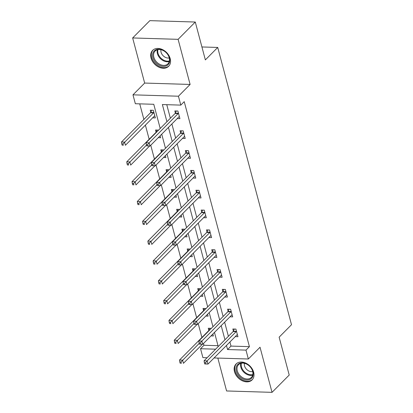 <?xml version="1.0" encoding="UTF-8"?>
<svg xmlns="http://www.w3.org/2000/svg" width="413" height="413" viewBox="0 0 413 413"><rect width="100%" height="100%" fill="white"/><g stroke="black" fill="none" stroke-linecap="round" stroke-linejoin="round"><path stroke-width="0.62" d="M151.039 58.052A11.29 8.343 -135.2 0 0 158.824 67.138A11.29 8.343 -135.2 0 0 168.633 66.297A11.29 8.343 -135.2 0 0 170.202 58.636A11.29 8.343 -135.2 0 0 162.423 49.55A11.29 8.343 -135.2 0 0 152.609 50.391A11.29 8.343 -135.2 0 0 151.039 58.052M234.491 371.669A11.29 8.343 -135.2 0 0 242.271 380.755A11.29 8.343 -135.2 0 0 252.085 379.914A11.29 8.343 -135.2 0 0 253.649 372.252A11.29 8.343 -135.2 0 0 245.869 363.166A11.29 8.343 -135.2 0 0 236.055 364.008A11.29 8.343 -135.2 0 0 234.491 371.669M160.208 128.484L153.77 104.288L135.345 103.73L132.981 94.835L178.426 96.219L180.796 105.114L162.371 104.551L166.935 121.711M144.664 83.065L190.109 84.448L178.106 39.338L195.287 22.034L149.836 20.65L132.656 37.955L144.664 83.065L132.981 94.835M217.837 358.076L226.587 390.966L272.033 392.35L260.03 347.24L248.352 359.005L214.058 357.963M207.104 357.751L202.902 357.622L200.537 348.727L215.607 349.186M203.49 343.466L203.97 345.263L200.537 348.727M139.739 103.859L143.884 119.434M145.397 125.129L149.155 139.258M150.745 145.231L154.431 159.082M156.021 165.055L159.707 178.906M161.297 184.879L164.983 198.73M166.568 204.703L170.254 218.554M171.844 224.527L175.53 238.378M177.12 244.351L180.806 258.202M182.396 264.175L186.077 278.026M187.667 283.999L191.353 297.85M192.943 303.818L196.629 317.669M198.219 323.642L201.905 337.493M178.106 39.338L132.656 37.955M195.287 22.034L205.359 59.9L217.728 47.443L291.506 324.716L279.136 337.178L289.214 375.045L272.033 392.35M217.728 47.443L201.916 46.963M203.97 345.263L218.002 345.691M211.007 335.898L213.376 335.97L212.86 334.029M211.342 328.345L208.276 328.252L208.823 330.312M205.731 316.074L208.1 316.146L207.584 314.205M206.066 308.526L203.005 308.428L203.552 310.488M200.455 296.255L202.829 296.327L202.313 294.386M200.79 288.702L197.729 288.61L198.276 290.664M195.184 276.431L197.553 276.504L197.037 274.562M195.514 268.878L192.453 268.786L193 270.84M189.908 256.607L192.277 256.679L191.761 254.738M190.243 249.054L187.182 248.962L187.729 251.016M184.632 236.783L187.006 236.856L186.49 234.914M184.967 229.23L181.906 229.138L182.453 231.192M179.356 216.959L181.73 217.031L181.214 215.09M179.691 209.406L176.63 209.314L177.177 211.368M174.085 197.135L176.454 197.207L175.938 195.266M174.42 189.582L171.354 189.49L171.901 191.544M168.809 177.311L171.178 177.383L170.662 175.442M169.144 169.758L166.083 169.666L166.63 171.725M163.533 157.487L165.907 157.559L165.391 155.618M163.868 149.934L160.807 149.842L161.354 151.901M158.262 137.663L160.631 137.736L160.115 135.794M158.592 130.11L155.531 130.018L156.078 132.077M152.64 117.829L155.355 117.912L153.326 110.292L150.255 110.194L150.802 112.253M229.907 342L230.996 346.089L249.421 346.652L184.229 101.65L180.796 105.114M166.759 104.685L170.373 118.247M171.885 123.941L175.644 138.071M177.162 143.765L180.92 157.895M182.432 163.584L186.196 177.719M187.709 183.408L191.467 197.543M192.985 203.232L196.743 217.367M198.255 223.056L202.019 237.191M203.532 242.88L207.295 257.015M208.808 262.704L212.566 276.839M214.084 282.528L217.842 296.663M219.355 302.352L223.118 316.482M224.631 322.176L228.394 336.306M235.229 336.636L237.945 336.719L235.916 329.099L232.844 329.001L233.391 331.061M229.953 316.812L232.669 316.895L230.64 309.275L227.568 309.177L228.115 311.237M224.677 296.993L227.393 297.076L225.364 289.451L222.297 289.358L222.844 291.413M219.401 277.169L222.122 277.252L220.093 269.627L217.021 269.534L217.568 271.589M214.13 257.345L216.846 257.428L214.817 249.803L211.745 249.71L212.292 251.765M208.854 237.521L211.57 237.604L209.541 229.979L206.469 229.886L207.016 231.941M203.578 217.697L206.299 217.78L204.27 210.155L201.198 210.062L201.745 212.117M198.302 197.873L201.023 197.956L198.994 190.331L195.922 190.238L196.469 192.298M193.031 178.049L195.747 178.132L193.718 170.507L190.646 170.414L191.193 172.474M187.755 158.225L190.47 158.308L188.442 150.683L185.375 150.59L185.922 152.65M182.479 138.401L185.2 138.484L183.171 130.859L180.099 130.766L180.646 132.826M177.208 118.577L179.923 118.66L177.895 111.04L174.823 110.942L175.37 113.002M190.109 84.448L178.426 96.219M249.421 346.652L245.983 350.11L248.352 359.005M218.229 346.543L214.471 332.408M212.953 326.719L209.195 312.589M207.682 306.895L203.919 292.765M202.406 287.071L198.648 272.941M197.13 267.252L193.372 253.117M191.859 247.428L188.096 233.293M186.583 227.604L182.82 213.469M181.307 207.78L177.549 193.645M176.031 187.956L172.273 173.821M170.76 168.132L166.997 153.997M165.484 148.308L161.726 134.173M226.469 345.459L227.558 349.548L245.983 350.11M168.447 127.4L172.211 141.535M173.723 147.224L177.487 161.359M178.999 167.048L182.758 181.183M184.275 186.872L188.034 201.002M189.546 206.696L193.31 220.826M194.822 226.52L198.581 240.65M200.099 246.339L203.857 260.474M205.369 266.163L209.133 280.298M210.645 285.987L214.409 300.122M215.922 305.811L219.68 319.946M221.198 325.635L224.956 339.77M230.996 346.089L227.558 349.548M236.148 331.68L233.077 331.587L204.079 360.797L207.15 360.89L236.148 331.68A1.445 0.764 91.7 0 0 236.381 331.329L236.463 331.154M205.591 362.717L207.15 360.89L207.997 364.065L204.698 363.946L205.927 363.987L205.591 362.717L204.363 362.676L204.698 363.946M237.398 334.664L237.274 334.69A1.445 0.764 91.7 0 0 236.995 334.855L207.997 364.065L205.927 363.987M233.077 331.587A1.445 0.764 91.7 0 0 233.309 331.236L234.316 329.047M204.079 360.797L204.363 362.676M209.747 328.299L208.746 330.488A1.445 0.764 -88.3 0 1 208.513 330.839L179.516 360.048L182.587 360.141L183.429 363.316L202.375 344.235M199.226 343.379L181.023 361.969L179.794 361.927L180.135 363.197L181.364 363.239L181.023 361.969M181.364 363.239L180.135 363.197M179.794 361.927L179.516 360.048M238.497 363.853A9.773 7.217 44.8 0 1 250.66 367.338A9.773 7.217 44.8 0 1 250.743 378.964A9.773 7.217 44.8 0 1 238.58 375.479A9.773 7.217 44.8 0 1 238.497 363.853M250.634 378.055A9.045 6.685 -135.2 0 0 251.383 377.436A9.045 6.685 -135.2 0 0 250.128 366.796A9.045 6.685 -135.2 0 0 239.292 364.065A9.045 6.685 -135.2 0 0 238.544 364.689A9.045 6.685 -135.2 0 0 239.798 375.329A9.045 6.685 -135.2 0 0 250.634 378.055M236.659 363.502L236.773 363.388A11.218 8.291 -135.2 0 0 236.659 363.502A11.218 8.291 -135.2 0 0 238.213 376.697A11.218 8.291 -135.2 0 0 251.651 380.079A11.218 8.291 -135.2 0 0 252.58 379.31A11.218 8.291 -135.2 0 0 252.704 379.18L252.58 379.31M244.419 363.326A6.443 4.76 -135.2 0 0 246.628 369.387A6.443 4.76 -135.2 0 0 252.704 371.55M169.464 58.042A9.773 7.217 44.8 0 1 163.455 66.369A9.773 7.217 44.8 0 1 152.882 57.536A9.773 7.217 44.8 0 1 158.891 49.214A9.773 7.217 44.8 0 1 169.464 58.042M153.837 57.211A9.045 6.685 -135.2 0 0 160.074 64.49A9.045 6.685 -135.2 0 0 167.936 63.819A9.045 6.685 -135.2 0 0 169.191 57.675A9.045 6.685 -135.2 0 0 162.959 50.396A9.045 6.685 -135.2 0 0 155.097 51.067A9.045 6.685 -135.2 0 0 153.837 57.211M160.972 49.705A6.443 4.76 -135.2 0 0 161.065 52.224A6.443 4.76 -135.2 0 0 169.258 57.934M153.342 49.761A11.218 8.291 -135.2 0 0 153.213 49.885A11.218 8.291 -135.2 0 0 151.654 57.5A11.218 8.291 -135.2 0 0 159.382 66.529A11.218 8.291 -135.2 0 0 169.134 65.693A11.218 8.291 -135.2 0 0 169.258 65.564M230.877 311.856L227.806 311.763L198.808 340.973L201.88 341.066L230.877 311.856A1.445 0.764 91.7 0 0 231.104 311.505L231.187 311.33M200.315 342.893L201.88 341.066L202.721 344.246L199.427 344.127L200.656 344.163L200.315 342.893L199.087 342.852L199.427 344.127M232.121 314.84L232.003 314.866A1.445 0.764 91.7 0 0 231.719 315.031L202.721 344.246L200.656 344.163M227.806 311.763A1.445 0.764 91.7 0 0 228.038 311.412L229.039 309.223M198.808 340.973L199.087 342.852M225.601 292.032L222.53 291.939L193.532 321.149L196.603 321.242L225.601 292.032A1.445 0.764 91.7 0 0 225.834 291.681L225.911 291.506M195.039 323.069L196.603 321.242L197.45 324.422L194.151 324.303L195.38 324.339L195.039 323.069L193.816 323.033L194.151 324.303M226.845 295.016L226.727 295.042A1.445 0.764 91.7 0 0 226.448 295.212L197.45 324.422L195.38 324.339M222.53 291.939A1.445 0.764 91.7 0 0 222.762 291.588L223.763 289.399M193.532 321.149L193.816 323.033M204.471 308.475L203.47 310.664A1.445 0.764 -88.3 0 1 203.237 311.015L174.24 340.224L177.311 340.317L178.158 343.497L197.104 324.411M193.95 323.555L175.752 342.145L174.523 342.103L174.859 343.379L176.088 343.415L175.752 342.145M176.088 343.415L174.859 343.379M174.523 342.103L174.24 340.224M199.195 288.651L198.194 290.84A1.445 0.764 -88.3 0 1 197.961 291.191L168.963 320.4L172.035 320.493L172.882 323.673L191.828 304.587M188.679 303.731L170.476 322.321L169.247 322.285L169.583 323.555L170.812 323.591L170.476 322.321M170.812 323.591L169.583 323.555M169.247 322.285L168.963 320.4M220.325 272.208L217.253 272.115L188.256 301.325L191.327 301.418L220.325 272.208A1.445 0.764 91.7 0 0 220.557 271.857L220.64 271.682M189.768 303.245L191.327 301.418L192.174 304.598L188.875 304.479L190.104 304.515L189.768 303.245L188.54 303.209L188.875 304.479M221.575 275.192L221.451 275.218A1.445 0.764 91.7 0 0 221.172 275.388L192.174 304.598L190.104 304.515M217.253 272.115A1.445 0.764 91.7 0 0 217.486 271.764L218.487 269.575M188.256 301.325L188.54 303.209M215.049 252.384L211.983 252.291L182.985 281.501L186.051 281.594L215.049 252.384A1.445 0.764 91.7 0 0 215.281 252.038L215.364 251.858M184.492 283.421L186.051 281.594L186.898 284.774L183.604 284.655L184.828 284.691L184.492 283.421L183.264 283.385L183.604 284.655M216.298 255.368L216.18 255.394A1.445 0.764 91.7 0 0 215.896 255.564L186.898 284.774L184.828 284.691M211.983 252.291A1.445 0.764 91.7 0 0 212.215 251.94L213.216 249.751M182.985 281.501L183.264 283.385M209.778 232.56L206.706 232.467L177.709 261.677L180.78 261.775L209.778 232.56A1.445 0.764 91.7 0 0 210.011 232.214L210.088 232.034M179.216 263.597L180.78 261.775L181.622 264.95L178.328 264.831L179.557 264.867L179.216 263.597L177.988 263.561L178.328 264.831M211.022 235.544L210.904 235.575A1.445 0.764 91.7 0 0 210.62 235.74L181.622 264.95L179.557 264.867M206.706 232.467A1.445 0.764 91.7 0 0 206.939 232.116L207.94 229.933M177.709 261.677L177.988 263.561M193.924 268.827L192.923 271.016A1.445 0.764 -88.3 0 1 192.69 271.367L163.693 300.576L166.759 300.669L167.606 303.849L186.552 284.764M183.403 283.907L165.2 302.497L163.971 302.461L164.312 303.731L165.541 303.767L165.2 302.497M165.541 303.767L164.312 303.731M163.971 302.461L163.693 300.576M188.648 249.003L187.647 251.192A1.445 0.764 -88.3 0 1 187.414 251.543L158.416 280.752L161.488 280.845L162.33 284.025L181.281 264.94M178.127 264.083L159.924 282.673L158.695 282.637L159.036 283.907L160.265 283.943L159.924 282.673M160.265 283.943L159.036 283.907M158.695 282.637L158.416 280.752M183.372 229.184L182.37 231.368A1.445 0.764 -88.3 0 1 182.138 231.719L153.14 260.928L156.212 261.026L157.059 264.201L176.005 245.115M172.856 244.259L154.653 262.849L153.424 262.813L153.76 264.083L154.989 264.119L154.653 262.849M154.989 264.119L153.76 264.083M153.424 262.813L153.14 260.928M178.101 209.36L177.094 211.549A1.445 0.764 -88.3 0 1 176.862 211.895L147.864 241.109L150.936 241.202L151.783 244.377L170.729 225.291M167.58 224.435L149.377 243.025L148.148 242.989L148.484 244.259L149.713 244.295L149.377 243.025M149.713 244.295L148.484 244.259M148.148 242.989L147.864 241.109M172.825 189.536L171.823 191.725A1.445 0.764 -88.3 0 1 171.591 192.076L142.593 221.285L145.665 221.378L146.507 224.553L165.453 205.468M162.304 204.616L144.101 223.201L142.872 223.165L143.213 224.435L144.442 224.471L144.101 223.201M144.442 224.471L143.213 224.435M142.872 223.165L142.593 221.285M167.549 169.712L166.547 171.901A1.445 0.764 -88.3 0 1 166.315 172.252L137.317 201.461L140.389 201.554L141.236 204.729L160.182 185.644M157.028 184.792L138.825 203.377L137.601 203.341L137.937 204.611L139.166 204.647L138.825 203.377M139.166 204.647L137.937 204.611M137.601 203.341L137.317 201.461M162.273 149.888L161.271 152.077A1.445 0.764 -88.3 0 1 161.039 152.428L132.041 181.637L135.113 181.73L135.96 184.905L154.906 165.819M151.757 164.968L133.554 183.553L132.325 183.517L132.661 184.787L133.889 184.828L133.554 183.553M133.889 184.828L132.661 184.787M132.325 183.517L132.041 181.637M204.502 212.741L201.43 212.643L172.433 241.858L175.504 241.951L204.502 212.741A1.445 0.764 91.7 0 0 204.734 212.39L204.817 212.215M173.945 243.773L175.504 241.951L176.351 245.126L173.052 245.007L174.281 245.043L173.945 243.773L172.717 243.737L173.052 245.007M205.746 215.725L205.628 215.751A1.445 0.764 91.7 0 0 205.349 215.916L176.351 245.126L174.281 245.043M201.43 212.643A1.445 0.764 91.7 0 0 201.663 212.297L202.664 210.109M172.433 241.858L172.717 243.737M199.226 192.917L196.154 192.825L167.157 222.034L170.228 222.127L199.226 192.917A1.445 0.764 91.7 0 0 199.458 192.566L199.541 192.391M168.669 223.949L170.228 222.127L171.075 225.302L167.776 225.183L169.005 225.219L168.669 223.949L167.441 223.913L167.776 225.183M200.475 195.901L200.351 195.927A1.445 0.764 91.7 0 0 200.073 196.092L171.075 225.302L169.005 225.219M196.154 192.825A1.445 0.764 91.7 0 0 196.387 192.473L197.388 190.285M167.157 222.034L167.441 223.913M193.955 173.093L190.883 173.001L161.886 202.21L164.952 202.303L193.955 173.093A1.445 0.764 91.7 0 0 194.182 172.742L194.265 172.567M163.393 204.125L164.952 202.303L165.799 205.478L162.505 205.359L163.734 205.395L163.393 204.125L162.164 204.089L162.505 205.359M195.199 176.077L195.081 176.103A1.445 0.764 91.7 0 0 194.797 176.268L165.799 205.478L163.734 205.395M190.883 173.001A1.445 0.764 91.7 0 0 191.116 172.649L192.117 170.461M161.886 202.21L162.164 204.089M188.679 153.269L185.607 153.177L156.61 182.386L159.681 182.479L188.679 153.269A1.445 0.764 91.7 0 0 188.911 152.918L188.989 152.743M158.117 184.301L159.681 182.479L160.528 185.654L157.229 185.535L158.458 185.576L158.117 184.301L156.888 184.265L157.229 185.535M189.923 156.253L189.804 156.279A1.445 0.764 91.7 0 0 189.526 156.444L160.528 185.654L158.458 185.576M185.607 153.177A1.445 0.764 91.7 0 0 185.84 152.825L186.841 150.637M156.61 182.386L156.888 184.265M183.403 133.445L180.331 133.353L151.334 162.562L154.405 162.655L183.403 133.445A1.445 0.764 91.7 0 0 183.635 133.094L183.718 132.919M152.846 164.482L154.405 162.655L155.252 165.83L151.953 165.711L153.182 165.752L152.846 164.482L151.617 164.441L151.953 165.711M184.652 136.429L184.528 136.455A1.445 0.764 91.7 0 0 184.25 136.62L155.252 165.83L153.182 165.752M180.331 133.353A1.445 0.764 91.7 0 0 180.564 133.001L181.565 130.813M151.334 162.562L151.617 164.441M157.002 130.064L156 132.253A1.445 0.764 -88.3 0 1 155.768 132.604L126.77 161.813L129.837 161.906L130.684 165.081L149.63 146.001M146.481 145.144L128.278 163.734L127.049 163.693L127.39 164.963L128.619 165.004L128.278 163.734M128.619 165.004L127.39 164.963M127.049 163.693L126.77 161.813M178.127 113.621L175.06 113.529L146.057 142.738L149.129 142.831L178.127 113.621A1.445 0.764 91.7 0 0 178.359 113.27L178.442 113.095M147.57 144.658L149.129 142.831L149.976 146.011L146.682 145.892L147.906 145.928L147.57 144.658L146.341 144.617L146.682 145.892M179.376 116.605L179.257 116.631A1.445 0.764 91.7 0 0 178.974 116.796L149.976 146.011L147.906 145.928M175.06 113.529A1.445 0.764 91.7 0 0 175.288 113.177L176.294 110.989M146.057 142.738L146.341 144.617M151.726 110.24L150.724 112.429A1.445 0.764 -88.3 0 1 150.492 112.78L121.494 141.989L124.566 142.082L125.407 145.262L154.405 116.048A1.445 0.764 -88.3 0 1 154.689 115.883L154.808 115.857M153.873 112.346L153.796 112.522A1.445 0.764 -88.3 0 1 153.564 112.873L123.002 143.91L121.773 143.869L122.114 145.144L123.342 145.18L123.002 143.91M123.342 145.18L122.114 145.144M121.773 143.869L121.494 141.989M236.381 331.329L233.309 331.236M208.746 330.488L209.2 330.503M208.513 330.839L208.859 330.849M252.694 375.154A9.045 6.685 44.8 0 1 243.835 372.201A9.045 6.685 44.8 0 1 240.815 363.363M241.388 363.228A8.75 6.463 -135.2 0 0 244.331 371.7A8.75 6.463 -135.2 0 0 252.823 374.581M169.242 61.537A9.045 6.685 44.8 0 1 157.42 53.602A9.045 6.685 44.8 0 1 157.368 49.746M157.942 49.612A8.75 6.463 -135.2 0 0 158.009 53.267A8.75 6.463 -135.2 0 0 169.376 60.959M231.104 311.505L228.038 311.412M225.834 291.681L222.762 291.588M203.47 310.664L203.929 310.679M203.237 311.015L203.583 311.025M198.194 290.84L198.653 290.855M197.961 291.191L198.307 291.201M220.557 271.857L217.486 271.764M215.281 252.038L212.215 251.94M210.011 232.214L206.939 232.116M192.923 271.016L193.377 271.031M192.69 271.367L193.031 271.377M187.647 251.192L188.101 251.207M187.414 251.543L187.76 251.553M182.37 231.368L182.83 231.383M182.138 231.719L182.484 231.729M177.094 211.549L177.554 211.559M176.862 211.895L177.208 211.905M171.823 191.725L172.278 191.735M171.591 192.076L171.937 192.086M166.547 171.901L167.007 171.911M166.315 172.252L166.661 172.262M161.271 152.077L161.731 152.092M161.039 152.428L161.385 152.438M204.734 212.39L201.663 212.297M199.458 192.566L196.387 192.473M194.182 172.742L191.116 172.649M188.911 152.918L185.84 152.825M183.635 133.094L180.564 133.001M156 132.253L156.455 132.268M155.768 132.604L156.109 132.614M178.359 113.27L175.288 113.177M150.724 112.429L153.796 112.522M150.492 112.78L153.564 112.873"/></g></svg>
